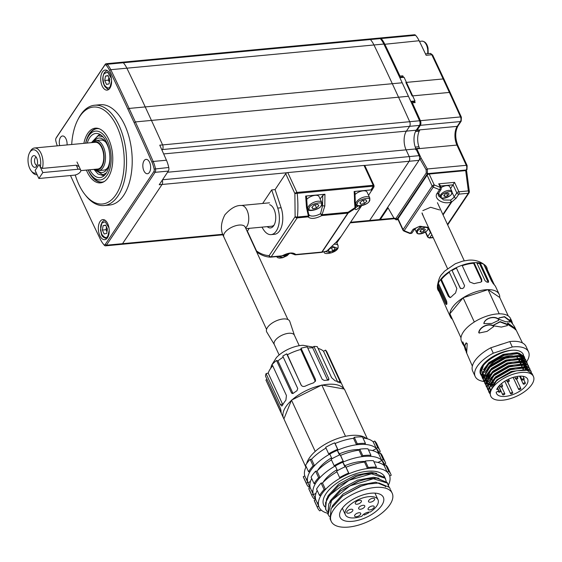 <?xml version="1.0" encoding="UTF-8"?>
<svg xmlns="http://www.w3.org/2000/svg" width="562" height="562" viewBox="0 0 562 562"><rect width="100%" height="100%" fill="white"/><g stroke="black" fill="none" stroke-linecap="round" stroke-linejoin="round"><path stroke-width="0.84" d="M92.393 142.551A15.111 8.086 84.6 0 1 95.926 140.535A15.111 8.086 84.6 0 1 104.644 150.532A15.111 8.086 84.6 0 1 102.951 167.722A15.111 8.086 84.6 0 1 98.75 170.623A15.111 8.086 84.6 0 1 94.901 169.295M92.941 142.502A14.106 7.552 84.6 0 1 102.698 148.958A14.106 7.552 84.6 0 1 101.729 166.991A14.106 7.552 84.6 0 1 95.456 169.246M80.823 170.623L97.746 169.029A13.432 7.194 -95.4 0 0 101.476 166.457A13.432 7.194 -95.4 0 0 102.986 151.171A13.432 7.194 -95.4 0 0 95.238 142.284L34.521 147.989A13.432 7.194 84.6 0 1 41.532 154.55A13.432 7.194 84.6 0 1 42.382 168.396L76.27 165.214L79.094 166.577M29.547 152.815A11.753 6.294 84.6 0 1 29.997 152.049A11.753 6.294 84.6 0 1 37.921 152.653A11.753 6.294 84.6 0 1 40.288 167.055L39.087 164.462L35.125 170.398L36.326 172.998A11.753 6.294 84.6 0 1 31.247 170.918A11.753 6.294 84.6 0 1 29.547 152.815L30.271 151.445A13.432 7.194 84.6 0 1 30.791 150.567A13.432 7.194 84.6 0 1 34.521 147.989M37.029 174.733L37.12 174.726A13.432 7.194 84.6 0 1 37.029 174.733A13.432 7.194 84.6 0 1 32.21 172.134L31.247 170.918M32.182 156.77A5.88 3.147 -95.4 0 0 31.837 164.448A5.88 3.147 -95.4 0 0 36.024 166.83A5.88 3.147 -95.4 0 0 36.544 166.219A5.88 3.147 -95.4 0 0 37.422 160.591A5.88 3.147 -95.4 0 0 34.999 155.941A5.88 3.147 -95.4 0 0 32.182 156.77M36.179 157.128A4.201 2.248 -95.4 0 0 35.251 157.887A4.201 2.248 -95.4 0 0 34.725 162.453A4.201 2.248 -95.4 0 0 36.959 165.439M42.382 168.396L40.288 167.055M71.704 144.497A48.69 26.063 84.6 0 1 77.935 119.573L78.659 118.196A50.369 26.962 84.6 0 1 94.606 105.242A50.369 26.962 84.6 0 1 119.137 125.691A50.369 26.962 84.6 0 1 125.185 176.953A50.369 26.962 84.6 0 1 104.026 205.544A50.369 26.962 84.6 0 1 85.944 195.78L84.981 194.571A48.69 26.063 84.6 0 1 78.743 184.238A48.69 26.063 84.6 0 1 75.252 175M104.026 205.544L109.674 205.011A50.369 26.962 -95.4 0 0 130.834 176.419A50.369 26.962 -95.4 0 0 124.785 125.157A50.369 26.962 -95.4 0 0 100.254 104.715L94.606 105.242M149.576 162.292A7.222 3.864 -95.4 0 0 146.064 159.362A7.222 3.864 -95.4 0 0 143.029 163.458A7.222 3.864 -95.4 0 0 143.893 170.806A7.222 3.864 -95.4 0 0 147.413 173.742A7.222 3.864 -95.4 0 0 150.447 169.64A7.222 3.864 -95.4 0 0 149.576 162.292M67.068 144.933A7.222 3.864 -95.4 0 0 66.028 138.919A7.222 3.864 -95.4 0 0 62.515 135.983A7.222 3.864 -95.4 0 0 59.705 145.621M107.735 223.697A10.074 5.395 -95.4 0 0 102.832 219.609A10.074 5.395 -95.4 0 0 98.603 225.327A10.074 5.395 -95.4 0 0 99.811 235.583A10.074 5.395 -95.4 0 0 104.715 239.672A10.074 5.395 -95.4 0 0 108.951 233.954A10.074 5.395 -95.4 0 0 107.735 223.697M110.117 74.142A10.074 5.395 -95.4 0 0 105.206 70.053A10.074 5.395 -95.4 0 0 100.977 75.772A10.074 5.395 -95.4 0 0 102.186 86.028A10.074 5.395 -95.4 0 0 107.096 90.117A10.074 5.395 -95.4 0 0 111.325 84.398A10.074 5.395 -95.4 0 0 110.117 74.142M77.935 119.573A48.69 26.063 84.6 0 1 117.065 126.815A48.69 26.063 84.6 0 1 118.659 189.9A48.69 26.063 84.6 0 1 84.981 194.571M88.171 169.928A26.864 14.38 -95.4 0 0 88.74 171.234A26.864 14.38 -95.4 0 0 101.827 182.137A26.864 14.38 -95.4 0 0 104.42 181.435M86.386 170.096A27.475 14.71 -95.4 0 0 103.78 181.828A27.475 14.71 -95.4 0 0 108.108 177.606A27.475 14.71 -95.4 0 0 111.873 149.408A27.475 14.71 -95.4 0 0 98.779 128.593A27.475 14.71 -95.4 0 0 87.7 133.44A27.475 14.71 -95.4 0 0 83.871 143.352M99.481 128.853A26.864 14.38 -95.4 0 0 96.805 128.649A26.864 14.38 -95.4 0 0 89.337 133.798A26.864 14.38 -95.4 0 0 85.656 143.184M57.296 145.846A23.168 12.406 84.6 0 1 55.779 140.641A2.353 1.257 84.6 0 1 55.989 138.28A2.353 1.257 84.6 0 1 56.081 138.126L104.708 65.262A2.353 1.257 84.6 0 1 106.134 65.185A23.168 12.406 84.6 0 1 109.534 70.391A1740.121 931.501 84.6 0 1 127.876 109.105L134.114 122.6A1740.121 931.501 84.6 0 1 151.923 162.116A23.168 12.406 84.6 0 1 154.143 169.085A2.353 1.257 84.6 0 1 153.84 171.6L105.22 244.463A2.353 1.257 84.6 0 1 103.794 244.54A23.168 12.406 84.6 0 1 103.113 243.739A23.168 12.406 84.6 0 1 100.387 239.335A1740.121 931.501 84.6 0 1 82.045 200.62L75.814 187.125A1740.121 931.501 84.6 0 1 70.489 175.527M127.876 109.105L129.12 108.431L135.358 121.926L134.114 122.6M419.097 155.66L409.213 156.594L406.094 149.843A13.432 7.194 84.6 0 1 406.396 131.129L409.593 126.331L406.396 131.129A13.432 7.194 -95.4 0 0 406.094 149.843L409.213 156.594A3.358 1.798 84.6 0 1 409.143 161.273L369.634 220.473A3.358 1.798 84.6 0 1 368.7 221.119L378.584 220.192A3.358 1.798 -95.4 0 0 379.519 219.545L419.02 160.346A3.358 1.798 -95.4 0 0 419.097 155.66L415.978 148.916A13.432 7.194 84.6 0 1 416.28 130.201L419.477 125.403A3.358 1.798 -95.4 0 0 419.575 120.774A1741.125 932.042 -95.4 0 0 408.433 96.278L402.195 82.783A1741.125 932.042 -95.4 0 0 383.846 44.047A24.18 12.94 -95.4 0 0 380.291 38.616L370.407 39.544A3.358 1.798 -95.4 0 0 369.304 39.01A3.358 1.798 84.6 0 1 370.407 39.544A24.18 12.94 84.6 0 1 373.962 44.974A1741.125 932.042 84.6 0 1 392.311 83.71L145.221 106.92A1741.125 932.042 -95.4 0 0 126.864 68.185A1741.125 932.042 -95.4 0 1 145.221 106.92L151.452 120.416L145.221 106.92L129.12 108.431A1741.125 932.042 -95.4 0 0 110.77 69.695A24.18 12.94 -95.4 0 0 107.216 64.265L106.134 65.185M56.319 137.676A3.358 1.798 84.6 0 1 56.425 137.451A3.358 1.798 84.6 0 1 56.558 137.233L105.178 64.377A3.358 1.798 84.6 0 1 106.113 63.731A3.358 1.798 84.6 0 1 107.216 64.265L123.317 62.754A3.358 1.798 -95.4 0 0 122.207 62.22A3.358 1.798 84.6 0 1 123.317 62.754A24.18 12.94 -95.4 0 1 126.864 68.185A24.18 12.94 -95.4 0 0 123.317 62.754L370.407 39.544A24.18 12.94 84.6 0 1 373.962 44.974A1741.125 932.042 84.6 0 1 392.311 83.71L398.549 97.205A1741.125 932.042 84.6 0 1 409.691 121.701A3.358 1.798 84.6 0 1 409.593 126.331A3.358 1.798 -95.4 0 0 409.691 121.701L419.575 120.774M103.113 243.739L103.689 244.463A24.18 12.94 -95.4 0 0 104.399 245.306L103.794 244.54M287.098 172.731L162.046 184.477A3.358 1.798 -95.4 0 0 162.27 180.17A3.358 1.798 -95.4 0 1 162.046 184.477L122.537 243.683L162.046 184.477L159.222 184.743L168.333 171.087A3.358 1.798 -95.4 0 0 168.769 167.49A24.18 12.94 -95.4 0 0 166.443 160.219L153.173 161.463A24.18 12.94 -95.4 0 1 155.491 168.74A3.358 1.798 84.6 0 1 155.063 172.33L106.443 245.194A3.358 1.798 84.6 0 1 105.508 245.84A3.358 1.798 84.6 0 1 104.399 245.306M151.923 162.116L153.173 161.463A1741.125 932.042 -95.4 0 0 135.358 121.926L151.452 120.416A1741.125 932.042 -95.4 0 1 162.594 144.905A3.358 1.798 84.6 0 1 162.502 149.541L162.032 150.237L162.502 149.541A3.358 1.798 -95.4 0 0 162.594 144.905A1741.125 932.042 -95.4 0 0 151.452 120.416L398.549 97.205A1741.125 932.042 84.6 0 1 409.691 121.701L159.77 145.172A1741.125 932.042 -95.4 0 1 166.443 160.219M222.777 234.27L122.537 243.683A3.358 1.798 -95.4 0 1 121.603 244.322A3.358 1.798 -95.4 0 0 122.537 243.683L106.443 245.194L105.22 244.463M121.273 62.86A3.358 1.798 84.6 0 1 122.207 62.22L106.113 63.731M380.291 38.616A3.358 1.798 -95.4 0 0 379.188 38.083L369.304 39.01A3.358 1.798 84.6 0 0 368.37 39.656M162.544 179.756L409.213 156.594A3.358 1.798 84.6 0 1 409.143 161.273L369.634 220.473A3.358 1.798 84.6 0 1 368.7 221.119L350.182 222.854M408.433 96.278L398.549 97.205L392.311 83.71L402.195 82.783M409.888 173.911A3.358 1.798 84.6 0 1 409.628 174.424L398.029 191.804A3.358 1.798 84.6 0 1 397.699 192.183M399.73 77.465A3.358 1.798 84.6 0 1 399.842 77.689L410.787 101.371A3.358 1.798 84.6 0 1 410.892 101.617M399.842 77.689L404.078 77.289L415.023 100.977L410.787 101.371M269.634 204.68A11.739 6.28 84.6 0 1 275.338 213.497A11.739 6.28 84.6 0 1 273.75 225.657A11.739 6.28 84.6 0 1 271.783 227.526A11.739 6.28 84.6 0 1 267.217 226.648M261.92 227.146L263.423 229.528A18.469 9.884 -95.4 0 0 271.116 234.614A18.469 9.884 -95.4 0 0 277.74 208.081L271.699 189.928L262.665 203.465M271.699 189.928L275.085 189.605L281.126 207.757L277.74 208.081M271.116 234.614L274.502 234.298A18.469 9.884 -95.4 0 0 281.126 207.757M360.811 206.029A67.159 47.363 -146.3 0 1 359.35 207.476C356.512 209.935 355.135 210.258 355.226 208.46L355.029 207.624L348.089 212.26L348.145 213.068A1.679 1.187 -146.3 0 1 347.815 213.138A1.679 0.899 -95.4 0 0 348.089 212.26L322.061 214.705A1.679 0.899 84.6 0 1 321.787 215.583C315.338 218.843 310.779 219.271 308.117 216.869L297.158 217.901L271.172 256.834L282.131 255.808C288.58 252.549 293.132 252.12 295.802 254.523L321.829 252.078L347.815 213.138L321.787 215.583L320.551 213.672A9.238 4.292 -24.8 0 1 308.981 214.761A1.679 1.482 145.3 0 1 308.117 216.869A1.679 0.899 -95.4 0 0 308.383 215.991L306.522 207.701L305.651 196.054L324.948 194.241L324.815 205.98L322.061 214.705L320.551 213.672L322.553 205.776L324.815 205.98M270.772 257.15L281.597 256.132A1.679 0.899 -95.4 0 0 281.66 256.132A1.679 0.899 -95.4 0 0 282.131 255.808L282.342 255.914C292.612 251.214 294.081 254.27 293.8 254.129A1.679 1.482 -34.7 0 0 295.802 254.523A1.679 0.899 84.6 0 1 295.331 254.846A1.679 0.899 84.6 0 1 295.268 254.846L293.687 253.933M295.401 254.832L321.295 252.401L326.768 251.095L336.224 242.131A67.159 47.363 33.7 0 0 341.317 236.152L361.492 205.917M340.888 236.771L336.835 242.847M373.906 186.949A67.159 47.363 -146.3 0 1 373.892 186.977L373.906 186.949A1.679 1.187 -152.6 0 0 373.955 186.872A1.679 1.187 -152.6 0 0 373.119 185.109L373.028 185.291A1.679 1.187 27.8 0 1 373.849 187.062A1.679 1.187 27.8 0 1 373.828 187.097L368.553 195.323M355.76 207.013L355.226 208.46L348.145 213.068L322.159 252.001A1.679 1.187 33.7 0 1 321.829 252.078A1.679 0.899 -95.4 0 1 321.366 252.401L295.331 254.846L293.8 254.129M308.559 213.918L308.981 214.761L308.383 215.991L297.431 217.016A1.679 0.464 -174.9 0 1 295.12 216.679L269.142 255.619A1.679 1.412 92.3 0 0 270.484 257.164L270.484 257.164A1.679 1.412 92.3 0 0 270.645 257.157A1.679 0.899 84.6 0 0 270.708 257.157L270.484 257.164C265.861 256.953 261.365 255.303 257.003 252.226L256.441 251.558M247.231 231.516A1.679 0.78 -24.8 0 1 247.378 231.13L249.24 228.334M275.085 189.605L285.707 173.7A1.679 0.78 -24.8 0 1 287.779 172.576L364.021 165.418L373.119 185.109A1.679 0.78 -24.8 0 1 373.983 185.397L373.955 186.872L371.777 190.49L371.025 189.914L373.259 186.155L294.881 193.56L295.12 216.679A1.679 1.187 -146.3 0 0 297.158 217.901A1.679 0.899 84.6 0 0 297.431 217.016A67.159 35.954 84.6 0 0 297.186 193.3A1.679 0.899 84.6 0 0 296.954 192.436L287.779 172.576M355.282 201.716L355.767 206.893L355.029 207.624L354.51 201.927L355.282 201.716L354.945 191.951M354.727 192.583L354.13 191.502L371.025 189.914M325.707 251.558L326.986 250.863M359.35 207.476A1.679 1.173 -133 0 0 359.294 206.092M358.247 205.945L355.774 207.561M355.648 207.427L355.767 206.893M373.807 187.139L373.259 186.155A1.679 0.899 -95.4 0 0 373.028 185.291L296.954 192.436A1.679 0.78 -24.8 0 0 294.881 193.56L285.707 173.7M291.713 253.329A1.679 1.44 107.5 0 0 292.38 253.82L294.228 254.453M282.342 255.914L270.708 257.157A1.679 0.899 84.6 0 0 271.172 256.834A1.679 1.187 33.7 0 1 269.142 255.619C264.885 255.436 260.691 253.891 256.553 250.982A1.679 1.293 125.2 0 0 257.003 252.226M373.983 185.397L364.886 165.699A1.679 0.78 155.2 0 0 364.021 165.418M308.608 214.024L307.295 207.392L306.522 207.701M324.948 194.241L322.736 195.513L320.115 198.899M306.346 197.051L305.651 196.054M85.712 143.177A24.517 13.123 84.6 0 1 87.848 137.423L88.859 135.505A26.864 14.38 84.6 0 1 96.615 128.705A26.864 14.38 84.6 0 1 97.085 128.628M87.848 137.423A24.517 13.123 84.6 0 1 94.922 131.213A24.517 13.123 84.6 0 1 110.833 153.012A24.517 13.123 84.6 0 1 100.879 179.84A24.517 13.123 84.6 0 1 91.395 175.189A24.517 13.123 84.6 0 1 88.227 169.928M89.765 169.78A22.164 11.865 -95.4 0 0 100.591 177.501A22.164 11.865 -95.4 0 0 100.795 177.459A22.164 11.865 -95.4 0 0 109.716 154.417A22.164 11.865 -95.4 0 0 96.664 133.44A22.164 11.865 -95.4 0 0 95.21 133.552A22.164 11.865 -95.4 0 0 87.251 143.036M100.057 134.444A21.3 11.402 -95.4 0 0 99.291 134.908M103.106 175.527A21.3 11.402 -95.4 0 0 103.942 175.836M94.444 140.943A17.303 9.266 84.6 0 1 105.164 141.399A17.303 9.266 84.6 0 1 108.993 149.703M100.584 140.121A15.111 8.086 84.6 0 1 105.804 142.263M102.108 182.109A26.864 14.38 84.6 0 1 92.744 176.882L91.395 175.189M108.136 167.083A15.111 8.086 84.6 0 1 104.251 170.089M109.885 159.179A17.303 9.266 84.6 0 1 107.665 168.052A17.303 9.266 84.6 0 1 97.219 170.497M281.077 256.181L284.723 255.52L286.114 254.2M284.414 254.867L284.723 255.52M306.782 199.264A7.559 3.513 -24.8 0 1 313.856 195.541A7.559 3.513 -24.8 0 1 319.061 196.616L321.787 202.524A7.559 3.513 -24.8 0 0 314.924 201.913A7.559 3.513 -24.8 0 0 308.067 207.287A7.559 3.513 -24.8 0 0 308.074 208.86C306.452 212.359 320.628 210.012 321.836 204.659L321.787 202.524M314.067 205.207A3.358 1.56 155.2 0 0 314.601 204.982M314.207 205.074L311.798 207.35L312.915 208.811L316.434 207.996L318.844 205.72L317.727 204.259L314.207 205.074M312.915 208.811L312.107 207.062M315.275 204.828L316.434 207.996M315.064 205.025L313.996 205.27M330.358 248.221A3.358 1.56 155.2 0 0 330.899 248.004M330.498 248.095L328.089 250.371L329.206 251.832L332.725 251.01L335.135 248.734L334.018 247.273L330.498 248.095M329.206 251.832L328.398 250.083M331.566 247.842L332.725 251.01M331.355 248.046L330.287 248.292M355.107 194.452A7.559 3.513 -24.8 0 1 362.097 190.982A7.559 3.513 -24.8 0 1 367.07 192.113L369.796 198.014A7.559 3.513 -24.8 0 0 362.926 197.403A7.559 3.513 -24.8 0 0 356.076 202.777A7.559 3.513 -24.8 0 0 356.076 204.35C354.46 207.849 368.637 205.502 369.838 200.156L369.796 198.014M362.076 200.697A3.358 1.56 155.2 0 0 362.609 200.472M362.209 200.564L359.806 202.847L360.923 204.301L364.443 203.486L366.853 201.21L365.736 199.749L362.209 200.564M360.923 204.301L360.116 202.552M363.284 200.318L364.443 203.486M363.073 200.515L362.005 200.767M403.811 231.031L402.961 230.202A1.679 0.78 -24.8 0 1 403.073 229.633A1.679 1.187 33.7 0 0 404.183 230.68L403.811 231.031L410.07 233.574A1.679 0.379 -69.7 0 0 410.478 233.23A82.087 57.893 -146.3 0 1 404.183 230.68L433.26 187.111A82.087 57.893 33.7 0 0 439.547 189.661A1.679 1.187 -146.3 0 0 441.121 189.366L438.479 193.328A1.679 1.187 -146.3 0 1 436.906 193.623C433.52 198.906 443.594 205.004 451.237 201.99L450.464 200.093L443.699 199.988L438.374 195.752M422.835 210.617L430.647 207.287L439.61 209.956M466.516 171.6L465.687 170.602A0.674 0.358 -95.4 0 0 465.364 170.328L465.364 170.328A0.674 0.358 -95.4 0 0 465.174 170.462M438.262 193.721A7.72 3.59 155.2 0 0 438.999 193.911M450.591 188.565L454.532 182.355L438.718 183.837L440.081 185.2L441.247 187.729A1.679 0.78 -24.8 0 0 440.383 187.441L434.222 184.94L429.178 174.03A1.679 0.78 155.2 0 0 427.106 175.154A0.674 0.471 -146.3 0 1 427.113 174.726L398.044 218.295L397.924 219.292A1.679 0.78 155.2 0 1 398.037 218.723A0.674 0.471 -146.3 0 1 398.044 218.295M432.15 186.064A1.679 0.78 -24.8 0 1 434.222 184.94L433.26 187.111A1.679 1.187 -146.3 0 1 432.15 186.064L403.073 229.633L398.037 218.723L427.106 175.154L432.15 186.064M428.49 227.406L419.905 226.24L413.119 229.268L410.478 233.23A1.679 1.187 33.7 0 0 412.044 232.928L410.07 233.574M423.629 216.883L422.055 212.907M440.453 186.008L453.084 184.828L456.829 192.921L454.18 196.883A1.679 1.187 -146.3 0 0 456.218 198.098L451.693 202.011L450.464 200.093A7.72 3.59 -24.8 0 0 454.18 196.883L452.129 192.436M421.43 229.626L419.983 231.361L421.226 232.218L423.924 231.347L425.378 229.619L424.127 228.755L421.43 229.626M421.226 232.218L420.524 230.708M422.905 229.155L423.924 231.347M441.177 187.575A6.379 2.965 -24.8 0 1 449.755 186.753L451.939 191.48A6.379 2.965 -24.8 0 0 445.652 191.143A6.379 2.965 -24.8 0 0 440.229 196.061A6.379 2.965 -24.8 0 0 440.355 196.833C441.591 200.543 452.122 196.482 452.122 192.562L451.939 191.48M445.209 193.967L443.762 195.695L445.006 196.56L447.703 195.688L449.157 193.96L447.907 193.096L445.209 193.967M445.006 196.56L444.303 195.049M446.685 193.49L447.703 195.688M109.302 82.108A4.201 2.248 -95.4 0 0 109.358 82.235L108.403 80.162L108.775 77.949A4.201 2.248 -95.4 0 0 109.302 82.108M108.895 77.416A4.201 2.248 -95.4 0 0 108.775 77.949L108.873 77.373M108.03 75.554L105.48 76.081L104.729 80.507L106.527 84.405L109.084 83.879L109.836 79.453L108.03 75.554M108.157 75.835L105.48 76.081M104.729 80.507L108.403 80.162M104.153 233.954L106.703 233.427L107.454 229.008L105.656 225.109L103.106 225.636L102.354 230.062L104.153 233.954M106.021 229.718L106.401 227.505A4.201 2.248 -95.4 0 0 106.92 231.663A4.201 2.248 -95.4 0 0 106.984 231.79L106.021 229.718L102.354 230.062M106.513 226.971A4.201 2.248 -95.4 0 0 106.401 227.505L106.499 226.929M105.782 225.383L103.106 225.636M42.831 172.555L38.869 178.498L74.163 175.182A5.037 2.339 155.2 0 0 79.059 173.18A5.037 2.339 155.2 0 0 80.717 170.096A5.037 2.339 155.2 0 0 78.132 169.239L42.831 172.555L39.087 164.462L35.125 170.398L38.869 178.498M245.91 228.65L271.734 226.226A11.753 6.294 -95.4 0 0 274.13 225.025M274.404 344.682A11.064 5.142 -24.8 0 1 274.284 344.45A11.064 5.142 -24.8 0 1 279.616 336.519A11.064 5.142 -24.8 0 1 291.903 333.449A11.064 5.142 -24.8 0 1 294.369 335.17L299.237 345.7M274.34 344.569L266.781 332.051A12.687 5.901 -24.8 0 1 272.486 322.855A12.687 5.901 -24.8 0 1 286.845 319.16A12.687 5.901 -24.8 0 1 289.788 321.415L294.425 335.289M414.447 101.027A1741.125 932.042 -95.4 0 1 415.163 102.579L412.339 102.846A1741.125 932.042 84.6 0 1 420.418 120.69L460.524 116.924A1741.125 932.042 -95.4 0 0 449.382 92.435L412.101 95.933L405.869 82.438L443.144 78.94A1741.125 932.042 -95.4 0 0 431.792 54.753L426.144 55.287A1741.125 932.042 -95.4 0 0 419.14 40.731A24.18 12.94 -95.4 0 0 415.592 35.301A3.358 1.798 -95.4 0 0 414.489 34.767L380.031 38.005A3.358 1.798 84.6 0 1 381.141 38.539A24.18 12.94 84.6 0 1 384.689 43.969A1741.125 932.042 84.6 0 1 399.968 76.081L402.792 75.814A1741.125 932.042 -95.4 0 1 403.509 77.345M419.695 121.076L420.418 120.69A3.358 1.798 84.6 0 1 420.327 125.326L417.123 130.117A13.432 7.194 -95.4 0 0 416.962 130.377L419.786 130.11A13.432 7.194 84.6 0 0 419.498 148.22L416.674 148.487L421.177 158.245L427.317 168.972L427.436 173.63L397.046 219.18L396.077 219.826L394.138 218.435L387.703 207.273L419.947 158.955L419.589 158.182M388.068 207.912L380.362 219.468A3.358 1.798 84.6 0 1 379.427 220.107A3.358 1.798 84.6 0 1 378.999 220.058M393.871 218.042L395.866 218.527L426.256 172.984L426.115 169.724L419.947 158.955L421.177 158.245M379.617 38.139A3.358 1.798 84.6 0 1 380.031 38.005M399.968 76.081L398.444 74.704M415.704 149.78L416.674 148.487M412.445 105.01L412.339 102.846M416.962 130.377L416.449 129.717M465.947 170.377L466.207 169.991A3.358 1.798 -95.4 0 0 466.277 165.312L427.317 168.972L426.115 169.724M374.144 506.446A3.358 1.56 155.2 0 0 370.386 506.573A3.358 1.56 155.2 0 0 368.096 509.355A3.358 1.56 155.2 0 0 368.138 509.439A3.358 1.56 155.2 0 0 371.896 509.312A3.358 1.56 155.2 0 0 374.187 506.538A3.358 1.56 155.2 0 0 374.144 506.446M360.678 513.225A3.358 1.56 155.2 0 0 356.926 513.352A3.358 1.56 155.2 0 0 354.629 516.134A3.358 1.56 155.2 0 0 354.678 516.218A3.358 1.56 155.2 0 0 358.43 516.099A3.358 1.56 155.2 0 0 360.727 513.317A3.358 1.56 155.2 0 0 360.678 513.225M352.781 509.713A3.358 1.56 155.2 0 0 349.023 509.839A3.358 1.56 155.2 0 0 346.733 512.614A3.358 1.56 155.2 0 0 346.775 512.706A3.358 1.56 155.2 0 0 350.533 512.579A3.358 1.56 155.2 0 0 352.824 509.797A3.358 1.56 155.2 0 0 352.781 509.713M361.366 500.756A3.358 1.56 155.2 0 0 357.608 500.882A3.358 1.56 155.2 0 0 355.317 503.664A3.358 1.56 155.2 0 0 355.36 503.749A3.358 1.56 155.2 0 0 359.111 503.629A3.358 1.56 155.2 0 0 361.408 500.847A3.358 1.56 155.2 0 0 361.366 500.756M374.566 498.74A3.358 1.56 155.2 0 0 370.815 498.866A3.358 1.56 155.2 0 0 368.517 501.648A3.358 1.56 155.2 0 0 368.567 501.733A3.358 1.56 155.2 0 0 372.318 501.606A3.358 1.56 155.2 0 0 374.615 498.831A3.358 1.56 155.2 0 0 374.566 498.74M364.703 505.779A3.358 1.56 155.2 0 0 360.952 505.905A3.358 1.56 155.2 0 0 358.654 508.68A3.358 1.56 155.2 0 0 358.704 508.772A3.358 1.56 155.2 0 0 362.455 508.645A3.358 1.56 155.2 0 0 364.752 505.863A3.358 1.56 155.2 0 0 364.703 505.779M370.246 512.045A17.963 8.353 155.2 0 0 378.015 499.737A17.963 8.353 155.2 0 0 377.755 499.267A17.963 8.353 155.2 0 0 357.685 499.934A17.963 8.353 155.2 0 0 345.398 514.806A17.963 8.353 155.2 0 0 345.651 515.277A17.963 8.353 155.2 0 0 361.935 516.19A5.62 2.613 -24.8 0 1 370.246 512.045M383.003 496.653A23.843 11.085 155.2 0 0 356.364 497.539A23.843 11.085 155.2 0 0 340.059 517.272A23.843 11.085 155.2 0 0 340.403 517.897A23.843 11.085 155.2 0 0 367.042 517.012A23.843 11.085 155.2 0 0 383.347 497.272A23.843 11.085 155.2 0 0 383.003 496.653M318.106 348.454A31.226 14.514 -24.8 0 1 323.522 351.257L325.553 350.119A33.579 15.61 -24.8 0 1 326.606 351.426A33.579 15.61 -24.8 0 1 327.091 352.304L344.042 388.995M327.505 513.225A38.616 17.949 -24.8 0 1 319.722 508.287A38.616 17.949 -24.8 0 1 319.167 507.275A38.616 17.949 -24.8 0 1 345.574 475.312A38.616 17.949 -24.8 0 1 388.721 473.871A38.616 17.949 -24.8 0 1 389.276 474.883A38.616 17.949 -24.8 0 1 388.349 485.196M327.133 511.68L325.546 509.067L326.564 498.866L338.254 486.081L356.575 476.344L363.628 474.293L374.433 473.183L384.921 477.623L386.256 481.381M325.827 509.678L325.538 502.73L329.641 495.178L348.995 480.299L371.405 473.815L385.202 478.234L385.658 479.063M329.395 516.576L327.808 513.963L328.826 503.763L340.389 491.076L358.837 481.241L365.89 479.189L376.695 478.079L387.183 482.519L388.518 486.278M328.089 514.574L331.566 500.51L349.859 485.912L373.393 478.733L387.464 483.13L387.921 483.959M331.222 521.36A33.579 15.61 -24.8 0 1 354.186 493.562A33.579 15.61 -24.8 0 1 391.707 492.312A33.579 15.61 -24.8 0 1 392.185 493.19A33.579 15.61 -24.8 0 1 369.227 520.988A33.579 15.61 -24.8 0 1 331.699 522.239A33.579 15.61 -24.8 0 1 331.222 521.36L330.07 518.859L331.088 508.659L342.785 495.874L361.099 486.137L368.159 484.086L378.957 482.976L389.445 487.416L390.183 488.856M392.185 493.19L390.52 489.748M317.642 507.985A40.295 18.729 155.2 0 0 319.771 510.879L321.288 510.127A38.616 17.949 -24.8 0 1 319.167 507.275A38.616 17.949 -24.8 0 1 318.745 506.151L317.228 506.91A40.295 18.729 155.2 0 0 317.642 507.985L314.65 501.508A40.295 18.729 155.2 0 1 314.235 500.433L315.746 499.674A38.616 17.949 -24.8 0 1 317.158 490.373M319.539 495.522L320.909 495.459A38.616 17.949 -24.8 0 1 325.475 489.474L324.105 489.537A40.295 18.729 155.2 0 0 319.539 495.522L316.547 489.045A40.295 18.729 155.2 0 1 321.113 483.06L322.483 482.997A38.616 17.949 -24.8 0 1 336.961 471.806M339.624 477.559L340.052 478.227A38.616 17.949 -24.8 0 1 349.051 473.738L348.623 473.071A40.295 18.729 155.2 0 0 339.624 477.559L336.631 471.082A40.295 18.729 155.2 0 1 345.63 466.593L346.059 467.261A38.616 17.949 -24.8 0 1 364.499 462.048L367.492 468.525A38.616 17.949 -24.8 0 1 375.655 468.16L376.421 467.155A40.295 18.729 155.2 0 0 368.258 467.521L367.492 468.525M373.934 461.774A38.616 17.949 -24.8 0 1 384.162 465.554L387.155 472.031A38.616 17.949 -24.8 0 1 389.276 474.883A38.616 17.949 -24.8 0 1 389.705 476.007L391.215 475.248A40.295 18.729 155.2 0 0 390.801 474.18A40.295 18.729 155.2 0 0 388.672 471.279L387.155 472.031M315.668 499.716L313.68 495.403A38.616 17.949 -24.8 0 1 313.252 494.279L311.741 495.031A40.295 18.729 155.2 0 0 312.156 496.106L309.163 489.628A40.295 18.729 155.2 0 1 308.749 488.554L310.259 487.802A38.616 17.949 -24.8 0 1 311.671 478.494M314.053 483.643L315.423 483.587A38.616 17.949 -24.8 0 1 319.989 477.602L318.619 477.665A40.295 18.729 155.2 0 0 314.053 483.643L311.06 477.166A40.295 18.729 155.2 0 1 315.626 471.188L316.996 471.125A38.616 17.949 -24.8 0 1 331.475 459.927M334.137 465.687L334.566 466.355A38.616 17.949 -24.8 0 1 343.565 461.866L343.136 461.198A40.295 18.729 155.2 0 0 334.137 465.687L331.144 459.21A40.295 18.729 155.2 0 1 340.143 454.721L340.572 455.389A38.616 17.949 -24.8 0 1 359.013 450.169L362.005 456.646A38.616 17.949 -24.8 0 1 370.168 456.281L370.934 455.276A40.295 18.729 155.2 0 0 362.771 455.642L362.005 456.646M368.447 449.902A38.616 17.949 -24.8 0 1 378.676 453.682L381.668 460.159A38.616 17.949 -24.8 0 1 383.79 463.004L384.815 465.231M323.101 482.358A29.884 13.895 -24.8 0 1 337.024 469.699M344.984 465.673A29.884 13.895 -24.8 0 1 364.956 461.451M315.949 493.373L313.378 494.651A38.616 17.949 -24.8 0 1 335.289 465.94L337.446 470.619M345.447 466.671L342.785 462.196A38.616 17.949 -24.8 0 1 381.97 460.447L377.938 462.456M317.614 470.478A29.884 13.895 -24.8 0 1 331.538 457.819M339.497 453.801A29.884 13.895 -24.8 0 1 359.469 449.572M331.959 458.74L329.803 454.061A38.616 17.949 -24.8 0 0 307.892 482.779L310.463 481.493M372.451 450.584L376.484 448.567L378.816 453.611M339.961 454.798L337.298 450.324A38.616 17.949 -24.8 0 1 376.484 448.567M305.897 467.219L283.915 418.894A33.579 15.61 -24.8 0 1 283.585 418.261L266.121 380.474A33.579 15.61 -24.8 0 1 265.91 379.968L281.267 412.951A33.579 15.61 155.2 0 1 281.021 410.689L280.459 408.483L265.489 376.09A33.579 15.61 -24.8 0 1 266.058 373.611L280.396 404.647L281.815 406.052L282.419 405.455A33.579 15.61 155.2 0 1 285.882 400.214L286.437 395.522L272.099 364.485A33.579 15.61 -24.8 0 1 276.525 360.481L291.488 392.873L292.191 393.519L293.329 393.274A33.579 15.61 155.2 0 1 296.975 390.723L297.734 388.504L282.763 356.118A33.579 15.61 -24.8 0 1 286.718 353.87L301.373 385.42M283.241 357.144A31.226 14.514 -24.8 0 0 277.93 360.895L276.525 360.481M315.324 381.472L300.733 349.487A31.226 14.514 -24.8 0 0 287.407 354.741L286.718 353.87M300.733 349.487L301.042 348.208A33.579 15.61 -24.8 0 1 307.217 346.909L322.181 379.294L324.26 380.446A33.579 15.61 155.2 0 1 328.152 380.158L328.819 379.877L328.847 378.795L313.884 346.41A33.579 15.61 -24.8 0 1 317.27 346.642L331.608 377.678L335.085 380.783A33.579 15.61 155.2 0 1 339.834 382.778L340.34 382.947M307.765 348.096A31.226 14.514 -24.8 0 1 312.669 347.808L313.884 346.41M267.048 379.462L265.91 379.968M272.711 365.806A31.226 14.514 -24.8 0 0 268.193 373.105L266.058 373.611M283.915 418.894L291.488 400.144L321.801 385.026L344.38 389.059L367.372 438.81M306.641 463.629A33.917 15.764 -24.8 0 1 315.177 451.441A33.917 15.764 -24.8 0 1 315.205 451.412A33.917 15.764 -24.8 0 1 345.475 436.323A33.917 15.764 -24.8 0 1 345.511 436.309A33.917 15.764 -24.8 0 1 366.543 438.606M310.182 487.837L308.194 483.524A38.616 17.949 -24.8 0 1 307.765 482.4L306.255 483.158A40.295 18.729 155.2 0 0 306.669 484.233L303.677 477.756A40.295 18.729 155.2 0 1 303.262 476.681L304.773 475.923A38.616 17.949 -24.8 0 1 306.185 466.622M308.566 471.771L309.936 471.708A38.616 17.949 -24.8 0 1 314.502 465.729L313.132 465.786A40.295 18.729 155.2 0 0 308.566 471.771L305.573 465.294A40.295 18.729 155.2 0 1 310.14 459.309L311.51 459.245A38.616 17.949 -24.8 0 1 325.988 448.054M328.651 453.808L329.079 454.475A38.616 17.949 -24.8 0 1 338.078 449.986L337.65 449.319A40.295 18.729 155.2 0 0 328.651 453.808L325.658 447.331A40.295 18.729 155.2 0 1 334.657 442.842L335.085 443.509A38.616 17.949 -24.8 0 1 353.519 438.297L356.519 444.774A38.616 17.949 -24.8 0 1 364.682 444.409L365.448 443.404A40.295 18.729 155.2 0 0 357.284 443.769L356.519 444.774M362.961 438.03A38.616 17.949 -24.8 0 1 373.189 441.802L376.182 448.286A38.616 17.949 -24.8 0 1 378.303 451.131L379.329 453.358M307.892 482.779L310.217 487.823M313.378 494.651L315.703 499.695M342.785 462.196L344.956 466.889M381.97 460.447L384.303 465.491M337.298 450.324L339.469 455.009M324.892 506.938A33.579 15.61 -24.8 0 1 323.74 505.168A33.579 15.61 -24.8 0 1 347.681 476.906A33.579 15.61 -24.8 0 1 384.71 476.998A33.579 15.61 -24.8 0 1 385.005 477.763M291.488 400.144L315.205 451.412M321.801 385.026L345.511 436.309M322.272 385.111A33.579 15.61 -24.8 0 1 343.909 388.974M283.585 418.261A33.579 15.61 -24.8 0 1 291.327 400.544M292.121 399.828A33.579 15.61 -24.8 0 1 321.169 385.342M339.834 382.778C340.593 383.249 340.614 382.708 339.891 381.155L325.553 350.119M287.407 354.741L301.056 384.907C301.984 386.438 303.396 386.839 305.307 386.115A33.579 15.61 155.2 0 1 313.526 382.87L315.57 380.825L315.38 379.252L301.042 348.208M313.273 347.112L303.087 345.3A21.848 10.158 155.2 0 0 276.349 357.657L271.572 365.272L270.687 368.356M324.864 506.776L323.656 504.978M383.874 475.614L383.994 476.485M342.651 495.972L360.27 486.299L368.159 484.086M340.389 491.076L358.008 481.402L365.89 479.189M338.127 486.179L355.746 476.506L363.628 474.293M331.945 507.135L332.69 505.477L343.213 493.907L359.708 485.076L375.788 482.175L385.223 486.13L385.637 486.875M329.683 502.238L330.428 500.58L340.951 489.01L357.446 480.18L373.526 477.279L379.006 478.297M327.421 497.342L328.166 495.684L338.689 484.114L355.184 475.283L371.264 472.382L376.744 473.401M337.523 381.549L323.522 351.257M327.625 380.172L312.669 347.808M277.93 360.895L292.992 393.47M268.193 373.105L282.812 404.675M368.391 512.144L368.7 512.804L368.286 512.165M363.698 514.23L364.218 515.038A23.843 11.085 155.2 0 0 368.7 512.804M378.802 452.213L380.242 451.504A40.295 18.729 155.2 0 0 379.828 450.429L376.835 443.952A40.295 18.729 155.2 0 0 374.699 441.051L373.189 441.802M379.828 450.429A40.295 18.729 155.2 0 0 377.699 447.528L376.182 448.286M374.699 441.051L377.699 447.528M365.448 443.404L362.455 436.927A40.295 18.729 155.2 0 0 354.292 437.292L353.519 438.297M354.292 437.292L357.284 443.769M335.085 443.509L338.078 449.986M334.657 442.842L337.65 449.319M311.51 459.245L314.502 465.729M310.14 459.309L313.132 465.786M307.316 479.899A38.616 17.949 -24.8 0 1 305.777 478.1M306.669 484.233A40.295 18.729 155.2 0 0 308.798 487.128L309.655 486.699M304.773 475.923L307.765 482.4M303.262 476.681L306.255 483.158M384.296 464.093L385.729 463.376A40.295 18.729 155.2 0 0 385.314 462.301L382.322 455.824A40.295 18.729 155.2 0 0 380.193 452.93L378.676 453.682M385.314 462.301A40.295 18.729 155.2 0 0 383.186 459.407L381.668 460.159M380.193 452.93L383.186 459.407M370.934 455.276L367.941 448.799A40.295 18.729 155.2 0 0 359.778 449.164L359.013 450.169M359.778 449.164L362.771 455.642M340.572 455.389L343.565 461.866M340.143 454.721L343.136 461.198M316.996 471.125L319.989 477.602M315.626 471.188L318.619 477.665M312.809 491.771A38.616 17.949 -24.8 0 1 311.264 489.98M312.156 496.106A40.295 18.729 155.2 0 0 314.284 499.007L315.149 498.578M310.259 487.802L313.252 494.279M308.749 488.554L311.741 495.031M388.44 485.631L388.904 486.636M390.801 474.18L387.808 467.696A40.295 18.729 155.2 0 0 385.68 464.802L384.162 465.554M385.68 464.802L388.672 471.279M376.421 467.155L373.428 460.678A40.295 18.729 155.2 0 0 365.265 461.044L364.499 462.048M365.265 461.044L368.258 467.521M346.059 467.261L349.051 473.738M345.63 466.593L348.623 473.071M322.483 482.997L325.475 489.474M321.113 483.06L324.105 489.537M318.296 503.65A38.616 17.949 -24.8 0 1 316.757 501.852M315.746 499.674L318.745 506.151M314.235 500.433L317.228 506.91M512.635 323.916L511.722 320.972L510.043 319.588L510.141 320.74L514.335 326.318L522.463 342.953M493.555 326.768L493.457 326.136C488.764 322.904 479.576 327.105 478.972 332.739L479.26 333.111M478.719 332.578L479.119 333.027L487.057 331.39L493.591 326.606L493.513 325.834C488.736 322.693 479.456 326.887 478.719 332.578L478.972 332.739M507.135 325.763L507.121 324.618L500.025 321.921L493.569 325.194M493.654 325.82L501.395 327.084L507.346 325.595L507.472 324.281L500.138 321.633L493.591 325.061L493.654 325.82M515.073 329.17L507.605 323.185M507.577 324.316L515.811 329.522L515.41 328.538L507.746 323.038L507.577 324.316M498.55 320.481L498.564 319.441C494.328 315.577 484.873 318.225 483.896 323.607L491.933 323.487L498.656 320.333L498.733 319.181C494.398 315.373 484.901 318.043 483.819 323.417M509.832 321.956L509.713 320.916L504.409 316.891L498.908 318.008M510.064 320.677L504.55 316.645L498.979 317.895L498.866 319.188L505.603 321.731L510.071 321.836L510.064 320.677L509.713 320.916M512.699 323.986L511.434 321.253L509.931 319.736M466.762 351.847L466.256 352.093C466.671 353.421 466.832 353.161 466.741 351.327L467.219 343.607L466.109 342.918L464.374 345.911L466.657 353.041M465.484 350.365L463.313 342.876L462.533 342.068L462.575 343.698L464.015 345.918M462.744 342.11L464.107 346.122M466.334 342.904L464.844 345.763L466.706 351.735M496.696 389.494A2.501 1.166 -24.8 0 1 498.55 389.824A2.501 1.166 -24.8 0 1 498.599 390.112A2.501 1.166 -24.8 0 1 496.204 392.15A17.127 7.959 155.2 0 0 496.541 393.498A17.127 7.959 155.2 0 0 515.431 393.541A17.127 7.959 155.2 0 0 527.634 379.132A17.127 7.959 155.2 0 0 512.418 377.629A17.127 7.959 155.2 0 0 496.696 389.494M493.921 383.502L492.769 381.001M492.6 380.643L491.448 378.142M491.286 377.783L491.069 377.327M489.748 374.468L488.807 372.43M520.848 388.609A1.173 0.548 -24.8 0 1 519.85 389.515A1.173 0.548 -24.8 0 1 518.691 389.452A1.173 0.548 -24.8 0 1 518.663 389.318A1.173 0.548 -24.8 0 1 519.66 388.412A1.173 0.548 -24.8 0 1 520.819 388.468A1.173 0.548 -24.8 0 1 520.848 388.609M525.379 383.136A1.173 0.548 -24.8 0 1 524.381 384.05A1.173 0.548 -24.8 0 1 523.215 383.987A1.173 0.548 -24.8 0 1 523.194 383.853A1.173 0.548 -24.8 0 1 524.191 382.94A1.173 0.548 -24.8 0 1 525.351 383.003A1.173 0.548 -24.8 0 1 525.379 383.136M524.198 378.992A1.173 0.548 -24.8 0 1 523.201 379.898A1.173 0.548 -24.8 0 1 522.042 379.842A1.173 0.548 -24.8 0 1 522.021 379.701A1.173 0.548 -24.8 0 1 523.011 378.795A1.173 0.548 -24.8 0 1 524.177 378.851A1.173 0.548 -24.8 0 1 524.198 378.992M517.869 378.1A1.173 0.548 -24.8 0 1 516.871 379.013A1.173 0.548 -24.8 0 1 515.705 378.95A1.173 0.548 -24.8 0 1 515.684 378.816A1.173 0.548 -24.8 0 1 516.682 377.903A1.173 0.548 -24.8 0 1 517.841 377.966A1.173 0.548 -24.8 0 1 517.869 378.1M509.341 380.888A1.173 0.548 -24.8 0 1 508.343 381.795A1.173 0.548 -24.8 0 1 507.184 381.738A1.173 0.548 -24.8 0 1 507.156 381.598A1.173 0.548 -24.8 0 1 508.153 380.692A1.173 0.548 -24.8 0 1 509.32 380.748A1.173 0.548 -24.8 0 1 509.341 380.888M502.611 386.045A1.173 0.548 -24.8 0 1 501.613 386.958A1.173 0.548 -24.8 0 1 500.454 386.895A1.173 0.548 -24.8 0 1 500.433 386.761A1.173 0.548 -24.8 0 1 501.423 385.848A1.173 0.548 -24.8 0 1 502.59 385.911A1.173 0.548 -24.8 0 1 502.611 386.045M500.826 391.159A1.173 0.548 -24.8 0 1 499.836 392.072A1.173 0.548 -24.8 0 1 498.67 392.009A1.173 0.548 -24.8 0 1 498.649 391.876A1.173 0.548 -24.8 0 1 499.639 390.962A1.173 0.548 -24.8 0 1 500.805 391.026A1.173 0.548 -24.8 0 1 500.826 391.159M504.824 393.843A1.173 0.548 -24.8 0 1 503.826 394.749A1.173 0.548 -24.8 0 1 502.667 394.693A1.173 0.548 -24.8 0 1 502.646 394.552A1.173 0.548 -24.8 0 1 503.636 393.646A1.173 0.548 -24.8 0 1 504.802 393.702A1.173 0.548 -24.8 0 1 504.824 393.843M512.727 392.831A1.173 0.548 -24.8 0 1 511.736 393.744A1.173 0.548 -24.8 0 1 510.57 393.681A1.173 0.548 -24.8 0 1 510.549 393.548A1.173 0.548 -24.8 0 1 511.546 392.634A1.173 0.548 -24.8 0 1 512.706 392.697A1.173 0.548 -24.8 0 1 512.727 392.831M439.969 292.324A26.864 12.49 -24.8 0 1 437.405 287.723A26.864 12.49 -24.8 0 1 437.391 287.484A26.864 12.49 -24.8 0 1 437.405 286.768A26.864 12.49 -24.8 0 1 437.489 286.009L445.835 304.07L446.642 304.52A26.864 12.49 155.2 0 1 446.931 303.592L446.685 301.295L438.346 283.241A26.864 12.49 -24.8 0 1 440.594 279.553L448.307 296.251L449.965 297.614L451.251 296.954A26.864 12.49 155.2 0 1 455.543 293.041L456.836 288.489L449.115 271.79A26.864 12.49 -24.8 0 1 451.855 270.041L460.545 288.552M452.445 319.314A26.864 12.49 -24.8 0 1 450.415 316.884A26.864 12.49 -24.8 0 1 449.874 313.758L460.988 337.804M450.415 316.884L446.909 309.29A26.864 12.49 155.2 0 1 446.671 308.686L437.405 287.723M484.001 381.486A29.386 13.657 -24.8 0 1 475.192 376.505L472.698 371.11A29.386 13.657 -24.8 0 1 472.108 367.696A29.386 13.657 -24.8 0 1 490.781 347.794L503.116 343.761A27.707 12.877 155.2 0 0 497.468 345.609M475.192 376.505A29.386 13.657 -24.8 0 1 474.602 373.091A29.386 13.657 -24.8 0 1 493.274 353.196L490.781 347.794M524.669 358.317L524.564 359.891M524.515 360.13L523.903 361.928M521.74 365.321L521.431 365.7M480.988 375.037L480.377 372.016L482.07 367L481.824 366.459A23.506 10.924 -24.8 0 1 517.651 350.59A23.506 10.924 -24.8 0 1 523.201 354.32A23.506 10.924 -24.8 0 1 523.587 355.542M524.824 358.472L524.768 360.01M524.732 360.249L524.184 362.012M486.903 379.238L485.378 378.795M484.704 378.521L483.215 377.699M483.032 377.566L481.929 376.554M481.803 376.399L480.545 372.374C480.06 362.118 505.702 347.527 517.651 350.59M525.99 361.176L525.884 362.743M525.835 362.989L525.217 364.787M525.091 365.061L523.84 367.155M523.545 367.562L522.751 368.553M482.308 377.896L481.697 374.875L488.483 363.923L490.97 361.893L503.966 355.001L508.779 353.61L518.993 353.126L524.241 356.568L524.655 358.113M523.917 367.632L522.913 368.911M488.223 382.097L486.699 381.647M486.025 381.38L484.535 380.551M484.346 380.418L483.25 379.406M483.123 379.252L482.386 378.071L481.866 375.233L488.645 364.274L504.135 355.353L519.162 353.484L524.402 356.926L524.796 358.261M526.18 368.377L525.161 370.007M492.635 385.033L490.352 384.794M489.692 384.668L487.676 384.085M487.423 383.987L485.877 383.179M485.687 383.052L484.542 382.062M484.409 381.907L483.545 380.572L483.018 377.727L489.797 366.775L492.291 364.745L505.287 357.853L510.099 356.463L520.314 355.985L525.561 359.427L525.976 360.966M525.941 369.431L525.547 370.049M492.389 385.363L490.233 385.096M489.537 384.956L488.013 384.506M487.345 384.239L485.856 383.41M485.666 383.277L484.57 382.265M484.444 382.111L483.706 380.931L483.187 378.086L489.966 367.134L505.456 358.212L520.482 356.343L525.723 359.785L526.116 361.12M484.95 383.607L484.339 380.586L491.118 369.634L493.612 367.604L506.608 360.713L511.42 359.322L521.634 358.837L526.882 362.279L527.297 363.825M485.758 384.963L484.507 380.945L491.286 369.993L506.769 361.071L521.803 359.195L527.044 362.638L527.437 363.979M486.271 386.466L485.659 383.446L492.438 372.487L494.932 370.463L507.929 363.565L512.741 362.181L522.955 361.696L528.203 365.138L528.617 366.684M487.078 387.822L485.821 383.797L492.607 372.845L508.09 363.923L523.117 362.054L528.364 365.497L528.758 366.831M487.591 389.318L486.98 386.298L493.759 375.346L496.253 373.316L509.249 366.424L514.054 365.033L524.276 364.555L529.516 367.998L529.938 369.536M488.399 390.681L487.142 386.656L493.928 375.704L509.411 366.782L524.437 364.907L529.685 368.349L530.078 369.691M489.685 393.337L488.821 392.002L488.301 389.157L495.08 378.205L497.574 376.175L510.57 369.283L515.375 367.892L525.596 367.408L530.837 370.85L531.252 372.395M489.72 393.533L488.462 389.515L495.241 378.556L510.732 369.634L525.758 367.766L531.006 371.208L531.392 372.543M526.137 361.324L526.144 362.406M527.311 364.036L527.304 364.907M527.458 364.183L527.465 365.258M528.631 366.888L528.617 367.759M528.779 367.035L528.786 368.117M529.952 369.747L529.938 370.618M530.099 369.894L530.106 370.976M490.752 396.175L489.621 392.009L496.401 381.057L498.894 379.027L511.891 372.135L516.696 370.744L526.917 370.267L532.158 373.709L533.429 376.456A23.506 10.924 -24.8 0 1 533.9 379.188A23.506 10.924 -24.8 0 1 513.998 397.376A23.506 10.924 -24.8 0 1 490.752 396.175A23.506 10.924 -24.8 0 1 490.282 393.442A23.506 10.924 -24.8 0 1 510.177 375.254A23.506 10.924 -24.8 0 1 533.429 376.456M511.722 320.972L510.493 318.457A27.011 12.554 155.2 0 0 483.699 317.242A27.011 12.554 155.2 0 0 460.959 338.092A27.011 12.554 155.2 0 0 461.451 341.12L462.575 343.698M519.162 360.79A27.707 12.877 155.2 0 0 520.63 359.223M521.058 358.732A27.707 12.877 155.2 0 0 522.442 356.926M522.597 356.701A27.707 12.877 155.2 0 0 523.362 355.472M487.992 374.383A17.127 7.959 155.2 0 0 489.165 375.24M518.283 358.886A17.127 7.959 155.2 0 0 518.269 358.865L519.428 361.366M518.08 358.507A17.127 7.959 155.2 0 0 514.202 356.16M512.846 355.95A17.127 7.959 155.2 0 0 487.387 369.15M492.656 384.485L491.666 382.343M490.169 379.104L489.024 376.624M488.694 375.915L487.711 373.772M503.116 343.761L509.804 341.577A29.386 13.657 -24.8 0 1 526.039 346.459L528.533 351.854A29.386 13.657 -24.8 0 1 526.615 361.795M523.405 357.418A29.386 13.657 -24.8 0 1 522.175 358.963M509.804 341.577L512.298 346.979A29.386 13.657 -24.8 0 1 528.533 351.854M523.622 355.746A23.506 10.924 -24.8 0 1 523.658 357.284M523.629 357.516A23.506 10.924 -24.8 0 1 523.201 359.273M523.103 359.54A23.506 10.924 -24.8 0 1 522.119 361.549M521.929 361.858A23.506 10.924 -24.8 0 1 520.545 363.79M487.591 378.029A23.506 10.924 -24.8 0 1 485.905 377.734M485.062 377.509A23.506 10.924 -24.8 0 1 483.348 376.821M483.137 376.709A23.506 10.924 -24.8 0 1 481.859 375.816M481.711 375.676A23.506 10.924 -24.8 0 1 480.826 374.601M480.728 374.433A23.506 10.924 -24.8 0 1 480.524 374.039A23.506 10.924 -24.8 0 1 481.824 366.459M512.298 346.979L493.274 353.196M474.314 322.005L463.116 297.776A26.864 12.49 -24.8 0 0 449.874 313.758L463.116 297.776L488.041 289.634L499.73 297.467L508.266 315.956M463.116 297.776A26.864 12.49 -24.8 0 1 488.041 289.634L499.225 313.835M488.041 289.634A26.864 12.49 -24.8 0 1 499.189 294.348A26.864 12.49 -24.8 0 1 499.73 297.467M494.377 284.934L487.261 269.528A26.864 12.49 -24.8 0 0 485.238 265.369A26.864 12.49 -24.8 0 0 483.791 264.337L491.504 281.035L494.174 284.744A26.864 12.49 155.2 0 1 495.677 286.753L499.189 294.348M488.603 282.159L488.097 282.272L488.589 281.119L480.25 263.065A26.864 12.49 -24.8 0 1 483.791 264.337M487.921 281.702L488.083 282.272A26.864 12.49 155.2 0 0 486.91 282.138L485.041 280.712L476.695 262.658A26.864 12.49 -24.8 0 1 480.25 263.065L479.576 263.648L487.921 281.702L488.589 281.119M456.26 267.681A26.864 12.49 -24.8 0 0 451.855 270.041L460.201 288.102L462.259 288.622A26.864 12.49 155.2 0 1 463.727 287.835L464.605 285.735L456.26 267.681A26.864 12.49 -24.8 0 1 462.055 265.271L469.769 281.969L474.131 283.677A26.864 12.49 155.2 0 1 480.173 282.377L481.732 281.513L481.76 279.391L474.047 262.693A26.864 12.49 -24.8 0 1 476.695 262.658M446.825 303.909L438.423 285.735L437.489 286.009A26.864 12.49 -24.8 0 1 438.346 283.241M449.326 272.247A25.859 12.02 -24.8 0 0 441.409 279.518L440.594 279.553A26.864 12.49 -24.8 0 1 449.115 271.79M462.055 265.271A26.864 12.49 -24.8 0 1 474.047 262.693L473.604 263.29L481.325 279.988L481.76 279.391M438.423 285.735A25.859 12.02 -24.8 0 1 438.796 284.217M486.706 269.732L487.261 269.528M484.592 266.072A25.859 12.02 -24.8 0 1 485.8 267.779L493.085 283.536M476.998 263.297A25.859 12.02 -24.8 0 1 479.576 263.648M481.486 281.808L481.325 279.988M462.252 265.707A25.859 12.02 -24.8 0 1 473.604 263.29M452.248 270.364A25.859 12.02 -24.8 0 1 456.456 268.102M441.409 279.518L449.122 296.216L450.387 297.544M523.138 354.193L523.475 355.409M523.503 355.613L523.454 357.151M523.412 357.39L522.864 359.16M522.744 359.427L521.979 360.867M485.582 376.385L484.058 375.936M483.383 375.669L481.894 374.84M481.711 374.706L480.608 373.695M480.482 373.54L480.222 373.189M482.983 366.199L482.969 365.209M499.225 378.781L511.413 372.227L516.288 370.843M490.155 390.302L489.671 387.682L491.82 382.118M497.904 375.922L510.092 369.374L514.968 367.984M522.702 367.436L523.875 367.625L528.687 370.772M490.212 389.262L489.713 388.771M488.673 387.056L488.35 384.822L494.56 374.735L496.906 372.831L508.772 366.515L513.647 365.131M521.381 364.583L522.555 364.766L527.367 367.92M527.507 368.265L527.725 370.463M487.359 384.197L487.029 381.963L489.179 376.399M495.27 370.21L507.451 363.663L512.333 362.272M520.061 361.724L521.234 361.914L526.046 365.061L525.709 364.338L525.962 365.026M526.187 365.405L526.411 367.604M526.369 367.906L525.674 370.063M492.235 385.588L490.247 385.061M489.614 384.815L487.802 383.741M487.577 383.551L485.87 381.015L485.709 379.111L487.858 373.547M493.949 367.358L506.13 360.804L511.013 359.413M518.74 358.872L519.913 359.055L524.725 362.202L524.388 361.485L524.641 362.174M524.866 362.553L525.091 364.745M525.048 365.047L524.353 367.211M524.198 367.527L523.103 369.311M488.294 381.956L486.481 380.888M486.256 380.692L485.758 380.2M492.628 364.499L504.809 357.945L509.692 356.561M517.419 356.013L518.593 356.196L523.405 359.35M523.545 359.694L523.77 361.893M523.728 362.195L523.074 364.26M522.801 364.822L521.782 366.452M483.559 376.02L482.913 371.419M483.229 375.304L483.074 373.4L485.217 367.836M491.307 361.64L503.489 355.093L508.371 353.702M516.099 353.154L517.272 353.343L522.084 356.491L521.754 355.767L522 356.463M522.224 356.842L522.449 359.034M522.407 359.336L521.712 361.492M521.557 361.816L520.461 363.6M488.273 377.018L486.285 376.491M485.652 376.245L484.072 375.346M483.615 374.98L481.908 372.444L481.753 370.541L483.299 365.918M491.336 386.951L496.871 379.736L511.083 371.517L524.866 369.768L526.257 370.147M490.015 384.099L495.551 376.877L509.762 368.658L523.545 366.909L524.936 367.288M526.25 367.878L528.596 370.744M490.345 388.918L489.678 388.356M488.694 381.24L494.237 374.025L508.441 365.799L522.224 364.057L523.615 364.429M524.929 365.019L527.282 367.885M527.353 368.208L527.297 370.351M487.184 383.874L486.875 379.989M487.373 378.381L492.916 371.166L507.121 362.947L520.904 361.197L522.295 361.577M523.608 362.167L525.709 364.338M526.032 365.349L525.983 367.492M525.906 367.801L525.013 370M492.614 384.984L490.464 384.527M489.874 384.331L488.083 383.46M487.711 383.207L486.214 381.654M486.06 375.528L491.595 368.307L505.8 360.087L519.583 358.338L520.974 358.718M522.288 359.308L524.388 361.485M524.711 362.497L524.662 364.64M524.472 365.349L523.693 367.141M523.503 367.471L522.772 368.595M488.561 381.479L486.629 380.523M486.39 380.355L485.716 379.786M484.739 372.669L490.275 365.455L504.479 357.235L518.262 355.486L519.653 355.865M520.967 356.448L523.32 359.315M523.391 359.638L523.341 361.78M522.14 364.689L521.452 365.743M487.24 378.619L485.849 377.994M485.069 377.495L484.107 376.631M483.418 369.817L488.954 362.595L503.159 354.376L516.942 352.627L518.34 353.006M519.646 353.596L521.754 355.767M522.077 356.786L522.021 358.928M521.95 359.23L521.051 361.429M520.862 361.759L520.131 362.883M488.652 376.421L486.509 375.957M485.919 375.767L484.121 374.896M483.749 374.636L482.259 373.084M383.846 44.047L110.77 69.695L109.534 70.391M105.178 64.377L104.708 65.262M56.558 137.233L56.081 138.126M153.84 171.6L155.063 172.33L168.333 171.087M168.769 167.49L154.143 169.085M161.751 149.611L419.477 125.403M364.569 165.46L419.02 160.346M379.519 219.545L350.583 222.264M416.28 130.201L163.668 153.925M415.978 148.916L167.56 172.246M418.922 146.738L415.248 147.082M415.515 131.571L419.182 131.22M414.749 101.68L411.075 102.024M399.575 77.127L403.242 76.783M272.352 226.107A10.411 5.578 -95.4 0 0 273.28 226.289M256.413 251.376A1.679 0.78 -24.8 0 1 256.553 250.982L247.378 231.13M354.51 201.927A67.159 35.954 -95.4 0 0 354.13 191.502M321.914 204.392L322.553 205.776L322.736 195.513M106.415 172.899L102.965 174.81L94.149 169.373M91.634 142.622L98.181 135.744L103.036 136.875M289.142 253.441L282.925 257.529L277.607 256.511M321.232 205.165C321.843 208.973 305.826 212.689 309.409 207.905C308.798 204.097 324.815 200.374 321.232 205.165M331.749 246.247L337.523 248.179L331.489 252.851L325.574 251.643M333.905 244.287A7.559 3.513 -24.8 0 1 338.078 245.538L336.427 241.962M369.241 200.655C369.852 204.463 353.835 208.186 357.418 203.395C356.8 199.587 372.824 195.871 369.241 200.655M427.113 174.726L428.855 173.756L465.364 170.328L466.65 171.115L469.361 191.754A1.679 1.04 -5 0 0 468.35 190.911L458.901 191.797A1.679 0.899 84.6 0 1 458.859 194.136L468.315 193.251A1.679 0.899 -95.4 0 0 468.35 190.911L465.687 170.602L429.178 174.03A0.674 0.358 -95.4 0 0 428.666 173.89M415.065 229.233L414.482 229.289M438.718 183.837L440.383 187.441A1.679 0.379 -69.7 0 1 439.547 189.661L436.906 193.623M456.218 198.098L458.859 194.136A1.679 1.187 -146.3 0 1 456.829 192.921A1.679 0.78 -24.8 0 1 458.901 191.797L454.532 182.355M428.349 228.095L430.394 232.528L427.752 236.49L425.624 231.874M430.654 232.092A7.72 3.59 -24.8 0 1 430.394 232.528A1.679 1.187 33.7 0 0 431.293 233.469M433.105 237.396L429.789 237.705A1.679 0.899 84.6 0 1 429.319 238.028L427.64 237.059A1.679 0.78 -24.8 0 1 427.752 236.49A1.679 1.187 33.7 0 0 429.789 237.705L431.834 234.642M428.82 228.123L423.179 226.648L420.214 226.648L417.714 227.104L414.693 228.973A1.679 1.187 -146.3 0 1 413.119 229.268M442.877 214.515L451.237 201.99A1.679 1.187 33.7 0 0 451.693 202.011L443.074 214.93M447.478 224.47L468.315 193.251A1.679 1.187 33.7 0 0 469.087 192.836L447.682 224.905M414.847 228.755L416.575 232.492A6.379 2.965 -24.8 0 1 416.449 231.72A6.379 2.965 -24.8 0 1 422.42 226.598M427.815 228.832C429.368 231.628 415.437 236.117 417.538 232.148C415.985 229.352 429.916 224.863 427.815 228.832M451.595 193.173C453.148 195.969 439.217 200.458 441.318 196.482C439.765 193.686 453.696 189.197 451.595 193.173M111.599 80.83L110.243 86.386C108.93 88.979 106.892 88.41 104.146 84.679C102.607 79.13 102.663 75.427 104.321 73.573L107.574 72.175L111.36 78.343M109.218 230.385L107.862 235.942C106.548 238.534 104.518 237.965 101.764 234.235C100.233 228.685 100.289 224.983 101.94 223.121L105.192 221.73L108.986 227.898M427.633 53.678A9.238 4.946 -95.4 0 0 427.45 48.149A9.238 4.946 -95.4 0 0 421.922 41.152C425.012 41.314 427.057 43.667 428.054 48.206L428.181 53.629M76.27 165.214L78.132 169.239M244.927 226.641L245.18 227.062A11.753 5.465 155.2 0 0 239.131 225.067A11.753 5.465 155.2 0 0 224.624 232.921A11.753 5.465 155.2 0 0 223.838 236.925C220.297 230.462 220.648 223.093 224.884 214.825C230.645 208.333 236.11 205.221 241.295 205.474L269.535 202.819M245.587 227.954A11.753 6.294 -95.4 0 0 246.76 226.619A11.753 6.294 -95.4 0 0 248.074 213.251A11.753 6.294 -95.4 0 0 241.295 205.474M444.008 79.221L450.246 92.716A1.679 0.78 155.2 0 0 449.382 92.435L443.144 78.94A1.679 0.78 155.2 0 1 444.008 79.221L432.663 55.048A1.679 0.801 154.5 0 0 431.792 54.753A3.358 1.798 -95.4 0 0 430.183 53.439L425.476 53.882M393.955 218.189L380.362 219.468L379.793 219.124M450.246 92.716L461.381 117.205L461.198 121.139L457.995 125.937C455.065 131.424 454.995 137.901 457.791 145.354L467.141 165.6A1.679 0.78 155.2 0 0 466.277 165.312L456.927 145.073A13.432 7.194 84.6 0 1 457.222 126.352L460.426 121.561L420.327 125.326L419.716 124.961M457.995 125.937A1.679 1.187 -146.3 0 1 457.222 126.352L417.123 130.117L416.554 129.78M457.791 145.354A1.679 0.78 155.2 0 0 456.927 145.073L416.828 148.839M467.141 165.6L466.98 169.576A1.679 1.187 -146.3 0 1 466.207 169.991L427.436 173.63L426.256 172.984M395.866 218.527L397.861 219.103M419.14 40.731L383.994 44.356M415.592 35.301L381.141 38.539L380.614 38.982M461.198 121.139A1.679 1.187 -146.3 0 1 460.426 121.561A3.358 1.798 -95.4 0 0 460.524 116.924A1.679 0.759 155.9 0 1 461.381 117.205M337.867 382.293L339.891 381.155M327.639 380.2L328.847 378.795M315.071 380.523L315.38 379.252M292.893 393.281L291.488 392.873M282.531 404.141L280.396 404.647M446.762 303.789L445.835 304.07M449.122 296.216L448.307 296.251M95.926 140.535L101.005 140.057M98.75 170.623L103.83 170.145M55.989 138.28L56.425 137.451M222.966 234.804L105.508 245.84M122.207 62.22L369.304 39.01M341.317 236.152L336.097 242.278L326.922 251.017L321.443 252.394M292.38 253.82L290.898 253.293M307.295 207.392L306.494 196.503M93.959 169.387L98.006 173.995L103.064 175.527L104.665 175.168M100.893 134.971L98.631 134.999L91.451 142.643M276.476 256.616L277.923 257.796L279.757 258.134L282.665 257.74L287.02 255.731L289.486 253.392M307.281 207.153L308.074 208.86M324.365 251.881C322.743 255.373 336.919 253.026 338.127 247.68L338.078 245.538M355.289 202.643L356.076 204.35M415.192 229.5L414.285 229.584M402.961 230.202L397.924 219.292M433.232 237.663L429.319 238.028M427.64 237.059L425.336 232.071M438.479 193.328L438.381 195.766M414.693 228.973L412.044 232.928M469.361 191.754L469.087 192.836M441.121 189.366L441.247 187.729M416.575 232.492C417.812 236.202 428.342 232.148 428.342 228.228L428.342 227.891M438.627 193.096L440.355 196.833M109.204 89.077C108.48 89.716 107.033 88.873 104.862 86.541C102.277 81.778 102.101 77.184 104.328 72.772C106.12 71.016 107.173 70.32 107.475 70.686M105.101 220.241C104.792 219.875 103.745 220.564 101.954 222.327L100.479 230.132C101.926 233.883 100.106 236.707 106.822 238.625M419.463 41.384L421.922 41.152M80.717 170.096L76.98 162.004M245.18 227.062L287.892 319.511M223.838 236.925L266.557 329.367M279.145 354.98L274.284 344.45M437.419 202.692L464.254 260.775M422.055 213.483L447.485 268.517M394.362 218.709L379.427 220.107M398.079 219.637L396.077 219.826M430.183 53.439L432.663 55.048M466.32 170.56L466.98 169.576M374.959 493.127L378.015 499.737M342.342 508.196L345.398 514.806M323.74 505.168L323.564 504.781M515.27 329.796L515.811 329.522M462.905 341.949L462.533 342.075M498.55 389.824L497.609 387.787M518.691 389.452L513.12 377.397M523.215 383.987L519.597 376.154M522.042 379.842L520.328 376.126M515.705 378.95L514.778 376.933M507.184 381.738L506.488 380.228M500.454 386.895L499.688 385.237M498.67 392.009L498.178 390.941M502.667 394.693L498.768 386.249M510.57 393.681L504.809 381.212M437.391 287.484L437.426 285.672C439.709 274.024 441.577 275.359 444.359 271.313L455.332 263.733L462.61 261.147L468.525 260.192C474.806 259.63 480.384 261.358 485.238 265.369M480.903 374.861L481.072 375.219M482.224 377.72L482.386 378.071M483.545 380.572L483.706 380.931M484.866 383.432L485.027 383.79M486.186 386.284L486.348 386.642M487.5 389.143L487.668 389.501M488.821 392.002L488.989 392.353M524.241 356.568L524.402 356.926M525.561 359.427L525.723 359.785M526.882 362.279L527.044 362.638M528.203 365.138L528.364 365.497M529.516 367.998L529.685 368.349M530.837 370.85L531.006 371.208M466.622 352.985L472.347 366.115M487.542 374.025L488.533 376.168M491.504 382.589L492.495 384.731M519.59 361.717L520.749 364.218M520.911 364.576L522.07 367.077M522.231 367.436L523.384 369.929M498.894 379.027L499.548 378.542M516.696 370.744L515.902 370.927M497.574 376.175L498.227 375.683M515.375 367.892L514.581 368.068M496.253 373.316L496.906 372.831M514.054 365.033L513.261 365.216M494.932 370.463L495.586 369.972M512.741 362.181L511.94 362.357M493.612 367.604L494.265 367.112M511.42 359.322L510.626 359.504M492.291 364.745L492.944 364.26M510.099 356.463L509.305 356.645M490.97 361.893L491.624 361.401M508.779 353.61L507.985 353.786M528.68 370.765L528.35 370.049M527.36 367.906L527.03 367.197M484.88 378.872L484.549 378.163M523.405 359.343L523.074 358.626M512.706 392.697L507.739 381.942M504.802 393.702L501.669 386.93M500.805 391.026L498.656 386.375M502.59 385.911L501.508 383.572M509.32 380.748L508.582 379.16M517.841 377.966L517.131 376.435M524.177 378.851L522.99 376.294M525.351 383.003L523.77 379.582M520.819 388.468L516.506 379.125M509.685 322.11L510.064 321.836"/></g></svg>
